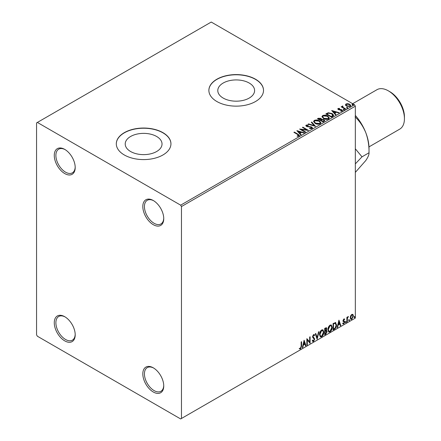 <?xml version="1.0" encoding="UTF-8"?>
<svg xmlns="http://www.w3.org/2000/svg" width="441" height="441" viewBox="0 0 441 441"><rect width="100%" height="100%" fill="white"/><g stroke="black" fill="none" stroke-linecap="round" stroke-linejoin="round"><path stroke-width="0.66" d="M153.286 200.517L153.286 200.512A14.801 8.544 -120 0 0 153.286 200.512A14.801 8.544 -120 0 0 142.818 206.559A14.801 8.544 -120 0 0 153.286 224.684A14.801 8.544 -120 0 0 163.749 218.642A14.801 8.544 -120 0 0 153.286 200.517M163.743 218.163A13.66 7.888 60 0 1 160.921 223.962A13.66 7.888 60 0 1 154.091 223.289A13.66 7.888 60 0 1 145.166 211.25A13.66 7.888 60 0 1 147.261 200.302A13.66 7.888 60 0 1 153.694 200.76M64.739 149.394L64.739 149.394A14.801 8.544 -120 0 0 54.271 155.436A14.801 8.544 -120 0 0 64.739 173.561A14.801 8.544 -120 0 0 75.202 167.519A14.801 8.544 -120 0 0 64.739 149.394M75.191 167.04A13.66 7.888 60 0 1 72.374 172.839A13.66 7.888 60 0 1 65.544 172.166A13.66 7.888 60 0 1 56.619 160.127A13.66 7.888 60 0 1 58.714 149.179A13.66 7.888 60 0 1 65.147 149.637M64.739 316.704L64.739 316.704A14.801 8.544 -120 0 0 54.271 322.746A14.801 8.544 -120 0 0 64.739 340.871A14.801 8.544 -120 0 0 75.202 334.829A14.801 8.544 -120 0 0 64.739 316.704M75.191 334.35A13.66 7.888 60 0 1 72.374 340.154A13.66 7.888 60 0 1 65.544 339.476A13.66 7.888 60 0 1 56.619 327.437A13.66 7.888 60 0 1 58.714 316.495A13.66 7.888 60 0 1 65.147 316.952M153.286 367.827L153.286 367.827A14.801 8.544 -120 0 0 142.818 373.869A14.801 8.544 -120 0 0 153.286 391.994A14.801 8.544 -120 0 0 163.749 385.952A14.801 8.544 -120 0 0 153.286 367.827M163.743 385.473A13.66 7.888 60 0 1 160.921 391.277A13.66 7.888 60 0 1 154.091 390.599A13.66 7.888 60 0 1 145.166 378.56A13.66 7.888 60 0 1 147.261 367.618A13.66 7.888 60 0 1 153.694 368.075M249.215 83.04A18.406 10.628 0 0 0 229.155 80.736A18.406 10.628 0 0 0 217.788 90.554A18.406 10.628 0 0 0 223.179 98.067A18.406 10.628 0 0 0 243.239 100.372A18.406 10.628 0 0 0 254.606 90.554A18.406 10.628 0 0 0 249.215 83.04M156.643 136.484A18.406 10.628 0 0 0 136.578 134.18A18.406 10.628 0 0 0 125.216 144.003A18.406 10.628 0 0 0 130.608 151.517A18.406 10.628 0 0 0 150.668 153.821A18.406 10.628 0 0 0 162.034 144.003A18.406 10.628 0 0 0 156.643 136.484M162.944 132.658A27.32 15.777 0 0 0 133.171 129.241A27.32 15.777 0 0 0 116.303 143.816A27.32 15.777 0 0 0 124.307 154.967A27.32 15.777 0 0 0 154.08 158.391A27.32 15.777 0 0 0 170.948 143.816A27.32 15.777 0 0 0 162.944 132.658M170.948 143.909A27.32 15.777 0 0 0 162.944 132.846A27.32 15.777 0 0 0 133.243 129.411A27.32 15.777 0 0 0 116.303 143.909M255.515 79.215A27.32 15.777 0 0 0 225.742 75.797A27.32 15.777 0 0 0 208.874 90.366A27.32 15.777 0 0 0 216.878 101.524A27.32 15.777 0 0 0 246.651 104.941A27.32 15.777 0 0 0 263.52 90.366A27.32 15.777 0 0 0 255.515 79.215M263.52 90.46A27.32 15.777 0 0 0 255.515 79.402A27.32 15.777 0 0 0 225.814 75.962A27.32 15.777 0 0 0 208.874 90.46M36.564 122.901L36.564 334.829L37.369 336.224L180.656 418.95L181.46 418.487L181.46 206.553L180.656 205.164L37.369 122.438L36.564 122.901M345.507 105.002L345.998 103.933L347.839 103.652L349.724 104.252L350.804 105.625L350.259 106.397L346.549 106.088L345.457 104.71M342.701 106.419L342.977 107.284L345.705 108.938L345.27 109.192L341.152 106.816L341.588 106.562L342.194 106.915L342.271 106.088L342.74 105.978L342.971 106.347L342.613 106.871M341.477 106.998L342.194 107.284L342.271 106.088L342.271 106.457L342.74 105.978M337.823 109.12L338.076 108.508L339.498 108.359L339.598 108.712L338.611 108.784L338.749 109.346L341.207 109.511L342.585 110.559L342.26 111.011L340.816 111.204L340.678 110.84L341.709 110.746L341.577 110.057L339.107 109.892L338.335 109.605L338.076 108.508L337.784 108.927M338.611 108.784L338.749 109.715L339.223 109.87L339.223 109.5M341.246 111.237L341.709 111.121L341.577 110.057M332.784 116.402L331.472 117.157L325.838 113.905L328.236 112.753L332.194 113.569L333.699 115.316L332.784 116.402M323.093 121.997L317.459 118.739L318.253 118.282L320.949 118.337L321.621 119.335L323.948 119.654L324.741 120.652L323.093 121.997M321.638 119.191L321.621 119.709L323.948 120.024L323.948 119.654M315.508 126.374L308.066 124.164L308.54 123.893L314.185 125.569L311.28 122.311L311.754 122.036L315.508 126.374M305.685 132.046L305.249 132.294L299.615 129.042L306.633 129.841L302.432 127.416L302.868 127.168L308.502 130.42L301.49 129.626L305.685 132.046M297.162 136.252L298.507 136.06L298.507 135.69L297.658 134.505L293.91 132.339L294.34 132.091L298.149 134.285L299.472 135.503L299.092 136.021L297.377 136.258L297.162 135.883L298.634 135.58M180.656 205.164L354.531 104.776L211.245 22.05L37.369 122.438M296.87 130.63L304.384 132.796L303.91 133.072L301.528 132.361L299.946 133.276L301.17 134.654L300.701 134.924L296.87 130.63M309.648 128.171L309.648 128.546L311.467 128.579L311.302 127.201L306.495 126.424L305.828 125.608L306.186 125.084L308.226 125.007L308.237 125.404L306.754 125.42L306.903 126.159L311.743 126.953L312.487 127.934L312.079 128.524L309.582 128.54L309.648 128.171L311.715 127.967M306.754 125.42L306.611 125.911M315.1 123.386L313.557 121.473L314.251 120.426C316.092 119.765 317.812 119.913 319.405 120.867L320.927 122.785L320.21 123.827C318.385 124.472 316.682 124.323 315.1 123.386M323.479 118.546L321.936 116.633L322.636 115.586C324.471 114.925 326.191 115.073 327.784 116.027L329.306 117.951L328.589 118.987C326.77 119.632 325.061 119.483 323.479 118.546M331.693 110.526L339.206 112.692L338.732 112.968L336.345 112.257L334.763 113.172L335.992 114.55L335.518 114.82L331.693 110.526M343.5 109.754L343.396 109.274L344.223 109.335L344.333 109.815L343.5 109.754L343.396 109.274L343.396 109.644L344.223 109.71L344.223 109.335L344.333 109.815M346.824 107.836L346.714 107.356L347.547 107.417L347.657 107.896L346.824 107.836L346.714 107.356L346.714 107.725L347.547 107.791L347.547 107.417L347.657 107.896M352.243 104.704L352.133 104.225L352.965 104.291L353.076 104.771L352.243 104.704L352.133 104.225L352.133 104.6L352.965 104.66L352.965 104.291L353.076 104.771M350.628 315.839L351.797 314.372L352.96 314.483L353.384 315.932L351.797 319.295L350.849 319.389L350.204 317.768L350.628 315.839M352.734 314.295L353.384 315.932M346.88 322.051L346.88 317.294L347.315 317.046L347.315 317.746L348.401 316.5L347.381 318.529L347.315 321.798L346.88 322.051M343.881 318.948L344.713 319.141L344.46 319.692L343.903 319.516L343.484 320.398L344.57 321.357L344.713 322.013L343.798 323.915L342.911 323.782L343.159 323.198L343.754 323.358L344.283 322.283L343.192 321.324L343.054 320.668L343.881 318.948M344.476 318.948L344.713 319.141L344.393 318.953L344.162 319.46M344.46 319.692L343.583 319.328L343.164 320.21L343.484 320.398M343.164 320.21L344.57 321.357L344.713 322.013M343.159 323.198L343.754 323.358M344.178 321.891L343.192 321.324M335.276 322.476L336.549 324.841C336.615 326.682 335.899 328.154 334.394 329.262L333.082 330.017L333.082 323.507L335.766 322.592M325.949 330.254L327.161 331.588L325.827 334.201L324.703 334.851L324.703 328.347L326.412 327.702L326.798 328.749L326.268 330.441L326.748 330.524M317.118 339.234L315.309 333.771L315.784 333.495L317.156 337.641L318.523 331.913L318.997 331.643L317.118 339.234M307.294 344.906L306.859 345.154L306.859 338.649L309.676 341.874L309.676 337.023L310.111 336.775L310.111 343.28L307.294 340.066L307.294 344.906L306.859 344.785M301.153 346.273L301.153 341.946L301.589 341.692L301.589 346.086L300.558 348.963L299.489 348.825L299.709 348.197L300.553 348.296L301.153 346.273M181.46 418.487L355.336 318.099L355.336 106.171L181.46 206.553M304.114 340.232L305.993 345.656L305.519 345.931L304.94 344.178L303.358 345.094L302.78 347.514L302.311 347.784L304.114 340.232M313.545 341.461L312.812 341.516L312.278 340.772L312.63 340.237L313.512 340.816L314.301 339.256L312.79 337.569L312.564 336.703L313.573 334.609L314.213 334.565L314.665 335.077L314.323 335.673L313.568 335.276L313 336.428L314.736 339.013L313.545 341.461L312.663 341.395M312.912 340.7L313.512 340.816M314.003 335.491L313.248 335.088L313.959 335.248L313.248 335.088L312.68 336.24L313 336.428M319.505 334.631C319.471 332.795 320.183 331.235 321.643 329.945L322.95 329.835L323.837 332.101C323.865 333.942 323.143 335.496 321.676 336.77L320.392 336.874L319.505 334.631M327.883 329.796C327.85 327.955 328.562 326.395 330.022 325.111L331.329 324.995L332.216 327.261C332.244 329.102 331.522 330.662 330.055 331.93L328.777 332.034L327.883 329.796M338.936 320.133L340.816 325.552L340.342 325.827L339.763 324.074L338.181 324.989L337.602 327.409L337.128 327.68L338.936 320.133M345.507 322.382L345.871 321.632L346.229 321.969L345.871 322.718L345.187 322.195M345.871 321.632L346.229 321.969L345.909 321.781L345.551 322.531M348.831 320.464L349.195 319.714L349.553 320.05L349.195 320.8L348.511 320.276M349.195 319.714L349.553 320.05L349.233 319.863L348.87 320.613M354.25 317.338L354.614 316.588L354.972 316.919L354.614 317.669L353.93 317.151M354.614 316.588L354.972 316.919L354.652 316.732L354.288 317.487M354.531 104.776L355.336 106.171M301.264 341.88L301.264 345.904L300.233 348.776L300.558 348.963M300.233 348.776L299.169 348.638M304.042 340.54L305.993 345.656M303.358 345.094L303.039 344.906L304.621 343.991L304.94 344.178M303.039 344.906L302.46 347.326L302.78 347.514M304.152 341.786L303.827 341.599L303.221 344.129L303.546 344.316L304.759 343.616L304.152 341.786L303.546 344.316M306.859 338.688L309.676 341.874M309.786 336.957L309.786 343.065M309.83 343.12L310.111 343.28M306.969 344.719L306.969 339.879L307.294 340.066M312.311 340.055L313.193 340.628M314.042 334.504L314.665 335.077M314.339 334.895L314.08 335.347M312.68 336.24L313.264 337.117M312.939 336.93L313.799 337.459M313.474 337.271L314.736 339.013M314.411 338.831L313.22 341.279M315.563 333.622L317.156 337.641M318.573 331.886L316.941 338.699M322.784 329.758L323.837 332.101M323.512 331.913C323.54 333.754 322.823 335.309 321.357 336.582L321.676 336.77M321.357 336.582L320.238 336.764M322.542 330.474L321.34 330.419L319.615 334.195L320.497 336.075M323.402 332.349L322.696 330.541L321.66 330.607L319.934 334.377L320.651 336.185L321.66 336.108L323.402 332.349M321.34 330.419L321.66 330.607M319.615 334.195L319.934 334.377M326.23 327.641L326.798 328.749M326.478 328.562L326.235 329.736M326.566 330.458L327.161 331.588M326.836 331.4L325.508 334.019L325.827 334.201M325.508 334.019L324.703 334.482M326.246 331.053L324.813 331.329L324.813 333.749L325.138 333.936L326.726 331.841L326.048 331.07L325.138 331.516L325.138 333.936M325.96 328.363L324.813 328.578L324.813 330.662L325.138 330.849L326.368 329.014L326.147 328.396L325.138 328.765L325.138 330.849M325.265 328.319L325.585 328.506M324.813 328.578L325.138 328.765M324.813 331.329L325.138 331.516M325.723 330.882L326.108 330.926M331.163 324.918L332.216 327.261M331.897 327.073C331.924 328.914 331.202 330.474 329.736 331.742L330.055 331.93M329.736 331.742L328.617 331.924M330.921 325.634L329.719 325.579L327.994 329.355L328.876 331.235M331.781 327.509L331.081 325.706L330.039 325.767L328.313 329.543L329.03 331.345L330.039 331.274L331.781 327.509M329.719 325.579L330.039 325.767M327.994 329.355L328.313 329.543M335.595 322.52L336.229 324.659C336.296 326.494 335.573 327.972 334.069 329.074L334.394 329.262M334.069 329.074L333.082 329.642M336.229 324.659L336.549 324.841M335.331 323.242L334.725 323.038L333.198 323.738L333.198 328.914L333.517 329.096L335.143 327.994L336.119 325.094L335.05 323.225L333.517 323.926L333.517 329.096M333.198 323.738L333.517 323.926M334.725 323.038L335.177 323.126M338.864 320.436L340.816 325.552M338.181 324.989L337.856 324.802L339.443 323.887L339.763 324.074M337.856 324.802L337.277 327.222L337.602 327.409M338.969 321.682L338.649 321.495L338.043 324.03L339.576 323.512L338.969 321.682L338.363 324.212M344.14 319.51L343.583 319.328L344.14 319.51M343.704 320.822L344.25 321.169M344.393 321.825L343.478 323.727L343.798 323.915M343.478 323.727L342.585 323.595M342.833 323.01L343.429 323.17M342.872 321.136L343.715 321.665M345.551 321.445L345.909 321.781M346.995 317.228L347.315 317.746M347.988 316.583L348.192 317.123M347.216 317.685L347.061 318.347L347.381 318.529M347.061 318.347L346.995 321.616L347.315 321.798M348.87 319.527L349.233 319.863M353.059 315.745L351.471 319.108L351.797 319.295M351.471 319.108L350.7 319.273M352.282 314.852L351.471 314.775L350.314 317.333L350.959 318.639M352.949 316.186L352.447 314.913L351.797 314.957L350.639 317.52L351.108 318.76L351.797 318.711L352.949 316.186M351.471 314.775L351.797 314.957M350.314 317.333L350.639 317.52M354.288 316.401L354.652 316.732M294.23 132.526L294.34 132.091M294.34 132.46L299.433 135.679M298.144 136.181L298.144 135.806M298.507 136.06L298.695 135.773M297.245 131.049L303.959 133.044M300.949 134.781L299.946 133.276M298.265 131.396L299.549 133.204L300.762 132.504L300.762 132.135L298.265 131.396L299.549 132.835L300.762 132.135M299.549 133.204L299.549 132.835M300.293 129.434L306.633 130.216L306.633 129.841M302.752 127.603L302.868 127.168M302.868 127.537L307.835 130.409M305.359 132.234L301.49 129.996L301.49 129.626M311.467 128.579L311.759 128.16M305.867 125.795L306.186 125.084M306.186 125.453L308.226 125.376L308.226 125.007M306.754 125.795L306.903 126.159M306.903 126.534L307.89 126.804L307.89 126.429M307.89 126.804L308.987 126.815L308.987 126.446M308.987 126.815L311.743 127.328L311.743 126.953M311.743 127.328L312.46 128.111M308.491 124.29L308.54 123.893M308.54 124.263L314.185 125.939L314.185 125.569M311.5 122.554L311.754 122.036M311.754 122.411L315.205 126.286M313.573 121.666L314.251 120.426M314.251 120.795C316.092 120.139 317.812 120.283 319.405 121.242L319.405 120.867M319.405 121.242L320.91 122.967M314.312 121.799L315.53 123.508L319.62 123.871L320.188 122.807M318.97 121.115L314.852 120.746L314.295 121.6L315.53 123.133L319.62 123.502L320.205 122.62L318.97 121.115M319.62 123.871L319.62 123.502M315.53 123.508L315.53 123.133M317.779 118.927L320.949 118.712L320.949 118.337M320.949 118.712L321.621 119.709M323.948 120.024L324.708 120.834M323.446 121.496L324.008 120.531L323.518 119.902L321.831 119.715L320.855 120.2L320.855 120.575L322.95 121.782L323.959 120.707M320.497 120.112L321.015 119.197L320.524 118.596L318.468 118.827L318.468 119.197L320.276 120.239L320.96 119.373M320.276 120.239L320.497 119.743M318.468 118.827L320.276 119.869M322.95 121.782L323.446 121.126M320.855 120.2L322.95 121.413M321.952 116.826L322.636 115.586M322.636 115.961C324.471 115.299 326.191 115.448 327.784 116.402L327.784 116.027M327.784 116.402L329.295 118.133M322.691 116.959L323.909 118.668L327.999 119.037L328.567 117.973M327.354 116.281L323.231 115.911L322.674 116.76L323.909 118.298L327.999 118.662L328.589 117.78L327.354 116.281M327.999 119.037L327.999 118.662M323.909 118.668L323.909 118.298M326.158 114.092L328.236 113.128L328.236 112.753M328.236 113.128L332.194 113.943L332.194 113.569M332.194 113.943L333.683 115.503M332.812 115.922L331.759 113.817L328.539 113.194L326.853 113.987L326.853 114.357L331.329 116.942L332.812 115.922L332.905 115.349M326.853 113.987L331.329 116.573L332.933 115.162L332.933 115.536M331.329 116.942L331.329 116.573M332.062 110.945L338.776 112.94M335.772 114.677L334.763 113.172M333.082 111.292L334.372 113.105L335.584 112.405L335.584 112.031L333.082 111.292L334.372 112.731L335.584 112.031M334.372 113.105L334.372 112.731M338.076 108.877L338.815 108.712M339.498 108.701L339.498 108.359M338.611 109.153L338.749 109.715L338.611 109.153M339.223 109.87L341.207 109.881L341.207 109.511M341.207 109.881L341.984 110.167L341.984 109.798M341.984 110.167L342.547 110.73M341.709 111.121L341.577 110.432L341.709 111.121M343.5 110.123L343.396 109.644M344.223 109.71L344.333 110.189M341.588 106.937L341.588 106.562M342.701 106.788L342.977 107.284M342.977 107.659L345.386 109.125M346.824 108.205L346.714 107.725M347.547 107.791L347.657 108.271M345.507 105.377L345.998 103.933M345.998 104.308L347.839 104.026L347.839 103.652M347.839 104.026L349.724 104.627L349.724 104.252M349.724 104.627L350.782 105.807M346.163 104.964L346.984 106.215L349.752 106.474L350.104 105.719M349.294 104.506L346.499 104.225L346.13 104.776L346.984 105.84L349.752 106.105L350.137 105.537L349.294 104.506M349.752 106.474L349.752 106.105M346.984 106.215L346.984 105.84M352.243 105.079L352.133 104.6M352.965 104.66L353.076 105.14M389.949 91.767L388.339 90.835L389.949 91.767A20.49 11.83 60 0 1 404.436 116.859L404.436 118.717A22.767 13.147 -120 0 0 388.339 90.835L388.339 90.835A22.767 13.147 -120 0 0 376.956 89.705L352.69 103.712M368.979 146.892L399.722 129.141A22.767 13.147 -120 0 0 404.436 118.717M355.336 163.865L362 156.831L355.336 148.793M355.336 115.432A34.15 19.718 60 0 1 365.782 132.653A34.15 19.718 60 0 1 369.018 148.463L369.018 152.779C369.183 154.515 368.103 157.106 365.782 160.541L355.507 172.183M355.077 116.843C359.58 121.088 363.152 126.358 365.782 132.653C368.092 139.047 369.167 145.756 369.018 152.779L362 156.831M301.264 345.904L301.589 346.086M325.034 331.208L325.353 331.389M333.479 323.578L333.804 323.76M346.995 320.017L347.315 320.199M298.149 134.659L298.149 134.285M318.253 118.651L318.253 118.282M326.693 113.784L326.693 113.409M331.797 116.678L331.797 116.303M340.083 109.864L340.083 109.495M344.322 108.514L344.322 108.144M322.696 330.541L322.377 330.353M320.651 336.185L320.326 335.998M326.147 328.396L325.822 328.209M331.081 325.706L330.756 325.519M329.03 331.345L328.705 331.163M344.261 319.516L343.941 319.334M343.732 320.888L343.407 320.706M343.346 323.369L343.026 323.181M344.063 321.792L343.743 321.61M352.447 314.913L352.122 314.731M351.108 318.76L350.788 318.573M320.205 122.62L320.205 122.989M314.295 121.6L314.295 121.97M321.015 119.197L321.015 119.572M324.008 120.531L324.008 120.906M328.589 117.78L328.589 118.155M322.674 116.76L322.674 117.13M338.473 108.982L338.473 109.357M341.891 110.482L341.891 110.856M350.137 105.537L350.137 105.906M346.13 104.776L346.13 105.145"/></g></svg>

